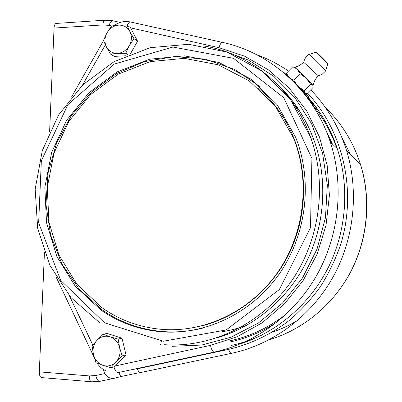<?xml version="1.0" encoding="UTF-8"?>
<svg xmlns="http://www.w3.org/2000/svg" width="402" height="402" viewBox="0 0 402 402"><rect width="100%" height="100%" fill="white"/><g stroke="black" fill="none" stroke-linecap="round" stroke-linejoin="round"><path stroke-width="0.6" d="M280.626 113.444L281.098 113.877M286.842 95.053L289.601 97.299M176.805 332.047L176.066 331.861M221.869 331.756C230.371 330.464 238.718 328.283 246.908 325.208M299.379 110.635L294.581 105.57M183.598 331.394L184.156 331.489M172.182 331.921L173.081 332.158M289.113 96.716L286.294 94.38M164.152 329.539C141.112 327.937 120.324 320.62 101.791 307.59L76.852 284.229L58.908 254.968L48.898 221.884L47.29 187.151L54.074 152.946L68.817 121.399L90.661 94.51L118.349 74.079L150.217 61.642L184.237 58.335L218.07 64.757L249.19 80.852L275.084 105.766L293.475 137.841C310.58 180.453 304.696 233.065 278.134 271.722C251.471 310.344 206.723 332.117 164.152 329.539M258.737 88.425C274.089 101.827 285.792 118.394 293.857 138.132C308.424 174.594 306.57 218.537 288.576 254.707C270.415 290.802 237.21 317.294 200.834 326.153M271.164 100.857L270.144 99.696M292.716 102.244L293.706 103.224L293.902 104.565M163.679 331.946C140.479 330.313 119.525 322.982 100.812 309.957L75.259 286.224L56.843 256.436L46.542 222.713L44.818 187.282L51.682 152.383L66.677 120.183L88.942 92.726L117.188 71.873L149.71 59.194L184.438 55.853L218.969 62.481L250.712 79.008L277.073 104.575L295.711 137.449C312.877 180.85 306.681 234.276 279.576 273.46C252.366 312.61 206.889 334.605 163.679 331.946M305.821 95.219L308.314 97.887L305.821 95.219C302.399 91.003 297.957 86.108 292.49 80.531M261.059 87.34L234.768 69.526L205.387 59.159L174.709 56.561L144.474 61.591L116.268 73.717L91.485 92.098L71.275 115.665L56.556 143.162L47.979 173.222L45.959 204.382L50.637 235.135L61.878 263.943L79.264 289.304L102.068 309.791C120.726 322.771 141.615 330.072 164.74 331.695C177.312 332.459 189.865 331.288 202.397 328.188M118.761 372.448L120.746 376.589L138.002 372.935M56.903 23.386L55.948 23.452C54.843 24.05 54.21 25.587 54.049 28.07L49.612 131.695M44.436 252.546L39.326 371.86C39.356 375.855 40.341 377.785 42.285 377.644L91.088 381.724M120.746 376.589L114.419 378.262C110.359 378.9 107.203 377.327 104.962 373.548L95.792 375.513L89.395 375.925L39.326 371.86M102.847 369.101L104.962 373.548M129.333 45.652L125.736 53.275L117.565 53.36C122.57 52.913 126.494 50.345 129.333 45.652C131.871 40.783 132.042 36.054 129.846 31.472L133.941 38.672L129.333 45.652M110.48 54.074L106.435 46.918C108.877 51.28 112.59 53.431 117.565 53.36L110.48 54.074L114.319 56.375L125.937 55.783M103.465 40.441L106.972 32.869C104.475 37.682 104.294 42.366 106.435 46.918L103.465 40.441M118.62 25.125L126.766 24.999L129.846 31.472C127.344 27.105 123.6 24.989 118.62 25.125C113.64 25.633 109.756 28.215 106.972 32.869L111.545 25.969L118.62 25.125M133.941 38.672L137.554 41.17L130.444 27.632L126.766 24.999M128.188 54.823L125.736 53.275M137.554 41.17L130.369 53.928M116.012 361.956L110.972 367.709L102.892 365.348C107.857 366.81 112.228 365.679 116.012 361.956C119.55 357.936 120.746 353.152 119.61 347.599L122.143 355.881L116.012 361.956M95.967 362.689L93.46 354.489C94.892 359.896 98.038 363.514 102.892 365.348L95.967 362.689M92.083 346.032L97.018 340.268C93.545 344.258 92.359 349.001 93.46 354.489L92.083 346.032M110.047 336.77L118.138 339.082L119.61 347.599C118.118 342.147 114.932 338.539 110.047 336.77C105.078 335.384 100.736 336.549 97.018 340.268L103.083 334.248L110.047 336.77M103.083 334.248L107.103 333.444L122.012 338.213L118.138 339.082M122.012 338.213L125.987 354.82L122.143 355.881M125.987 354.82L114.927 366.518L110.972 367.709M308.319 96.606L293.882 81.902M291.008 100.465L291.892 101.686M290.631 78.707L283.877 72.43M312.967 85.38L306.244 78.174L294.952 67.35L299.58 65.415L303.696 62.561M312.987 85.36L314.741 80.586L317.515 76.274C319.123 77.174 304.902 62.908 303.776 62.496M325.605 71.038C326.675 71.104 311.299 55.627 309.128 54.461L308.842 54.481M288.993 77.224L290.003 78.154M290.299 78.38L293.847 80.254L300.209 73.792L297.279 69.42L295.003 67.797L292.731 66.792L286.465 73.179L288.345 76.475M299.51 87.495L304.224 90.636L310.575 84.224L306.244 78.174L300.209 73.792M293.847 80.254L297.048 85.038M305.359 93.415L306.927 93.651L313.168 87.355L312.716 84.968L310.575 84.224M304.224 90.636L304.435 92.465M286.701 74.893L286.465 73.179M160.428 345.011L160.715 344.403M161.453 341.936L161.569 341.087M287.968 76.31L296.163 84.279M229.994 341.996C247.567 338.057 263.521 331.208 277.857 321.444M332.434 144.087L324.866 127.866M330.404 142.177L330.122 141.504M311.223 103.198C322.334 116.344 330.881 131.364 336.866 148.258M304.806 94.435L317.861 109.716M315.761 106.796L305.078 94.787M130.56 27.854L218.959 47.677L244.587 56.185L268.365 69.817L289.339 88.229L306.625 110.851L319.439 136.906L327.173 165.423L329.419 195.277L326.032 225.251L317.123 254.104L303.073 280.656L284.5 303.832L262.225 322.751L237.195 336.74L210.452 345.378L115.52 365.89M82.516 85.088L105.389 44.813M92.837 345.087L69.461 295.847M172.202 346.318L201.744 345.042L230.884 337.248L258.26 323.087L282.541 303.053L302.485 277.983L317.052 249.019L325.474 217.547L327.339 185.126L322.595 153.338L311.57 123.71L294.902 97.601L273.521 76.129L248.516 60.114L221.1 50.074M163.378 341.218L104.565 322.821L60.677 280.325L38.652 222.814L41.351 160.75L67.943 104.615L114.279 64.069L172.945 47.049L233.552 58.335L283.777 97.711L311.917 158.448L310.505 227.673L279.385 289.495L226.135 329.962L163.378 341.218M164.584 344.715C210.889 347.8 259.873 324.916 289.857 283.405C319.721 241.853 327.72 184.644 310.61 137.328C293.068 87.993 249.888 53.004 203.03 45.843M276.968 84.058C293.485 99.369 305.827 118.082 313.997 140.197C327.841 178.679 325.218 223.989 306.615 261.576C287.827 299.073 254.064 327.163 216.567 337.981M137.233 368.508L137.353 368.825L228.688 349.358C250.16 344.288 270.692 334.595 288.953 320.695C300.656 310.716 311.123 299.4 320.349 286.757C328.746 273.481 335.534 259.355 340.715 244.386C357.177 191.126 343.253 131.047 307.47 93.103M308.314 97.626C321.213 112.384 330.876 129.394 337.298 148.665C349.735 186.824 346.514 230.813 328.283 267.501C309.862 304.098 277.32 331.936 240.738 343.755M133.791 369.242L137.353 368.825C138.404 371.533 139.519 372.77 140.715 372.528L231.336 353.363M228.688 349.358C229.683 352.177 230.632 353.499 231.527 353.328C272.008 344.695 309.701 317.439 331.951 278.973C354.016 240.411 359.378 192.377 346.569 150.594C339.132 127.132 327.188 106.867 310.731 89.812M113.932 366.815C115.047 370.825 116.474 372.744 118.208 372.569L214.105 352.112M223.045 42.517L222.11 42.305C220.934 42.853 219.884 44.642 218.959 47.677M210.452 345.378C211.593 349.871 212.874 352.102 214.291 352.072C255.818 343.152 294.515 314.726 317.047 274.727C339.388 234.637 344.248 184.87 330.323 142.097L337.298 148.665C330.876 129.354 321.218 112.319 308.314 97.555M126.881 25.08L129.735 21.829C124.112 20.879 118.937 22.125 114.193 25.562M130.906 22.08L130.399 21.974M113.464 20.914L112.495 20.698C111.103 21.09 109.977 22.658 109.133 25.391L111.63 25.954M105.53 20.165L104.661 20.216C103.666 20.819 103.098 22.381 102.952 24.914L109.133 25.391M54.049 28.07L102.952 24.914M99.706 381.367L92.048 381.805C90.304 381.965 89.415 380.006 89.395 375.925M113.791 378.393L100.003 381.307C98.188 381.473 96.787 379.543 95.792 375.513M272.591 332.032C281.4 329.067 289.837 325.133 297.912 320.228M350.584 154.619L342.152 138.223M279.566 86.43L279.124 86.264M325.308 107.379C341.66 123.112 353.403 142.187 360.539 164.599C371.317 199.583 367.654 239.401 350.413 272.3C332.992 305.108 302.796 329.74 269.023 339.831M327.072 63.375C330.429 65.742 316.238 51.391 316.253 52.436M315.545 52.376L315.756 52.31C317.399 53.124 328.434 64.255 327.65 64.3L325.62 70.988M293.857 138.132L293.475 137.841M264.245 93.51L263.958 93.279M277.028 84.023C293.52 99.324 305.842 118.047 313.997 140.197L310.61 137.328L290.777 100.153L261.988 71.048L226.949 52.084L188.674 44.28L150.162 47.697L114.148 61.606L82.983 84.641L58.556 115.012L42.3 150.619L35.17 189.151L37.657 228.16L49.753 265.129L70.898 297.535L99.942 322.967M288.536 71.074C278.707 64.365 268.315 58.993 257.36 54.948M129.735 21.829L222.11 42.305C270.325 52.411 313.65 90.581 330.323 142.097M97.128 363.187C99.42 366.654 102.409 369.242 106.093 370.951M94.284 357.634L56.134 277.063M71.636 96.817L103.53 40.602M100.812 309.957L102.068 309.791M120.253 22.427L112.495 20.698L104.661 20.216L55.948 23.452M344.861 281.897C366.795 247.647 372.734 203.09 360.539 164.599L346.569 150.594M308.319 96.575L308.314 97.887M284.073 72.42L283.616 72.435M308.987 54.381C306.093 56.386 304.324 59.084 303.676 62.486M317.5 76.094L322.138 74.295L325.55 71.038M327.66 64.265L327.117 62.953C324.726 60.134 321.726 57.084 318.118 53.813L315.756 52.31L309.128 54.461M295.651 67.938L295.003 67.797M231.507 345.378C241.949 343.127 252.104 339.665 261.958 334.997M230.17 340.75C250.727 336.283 269.596 327.238 286.782 313.63M330.735 142.484L329.364 139.273"/></g></svg>
